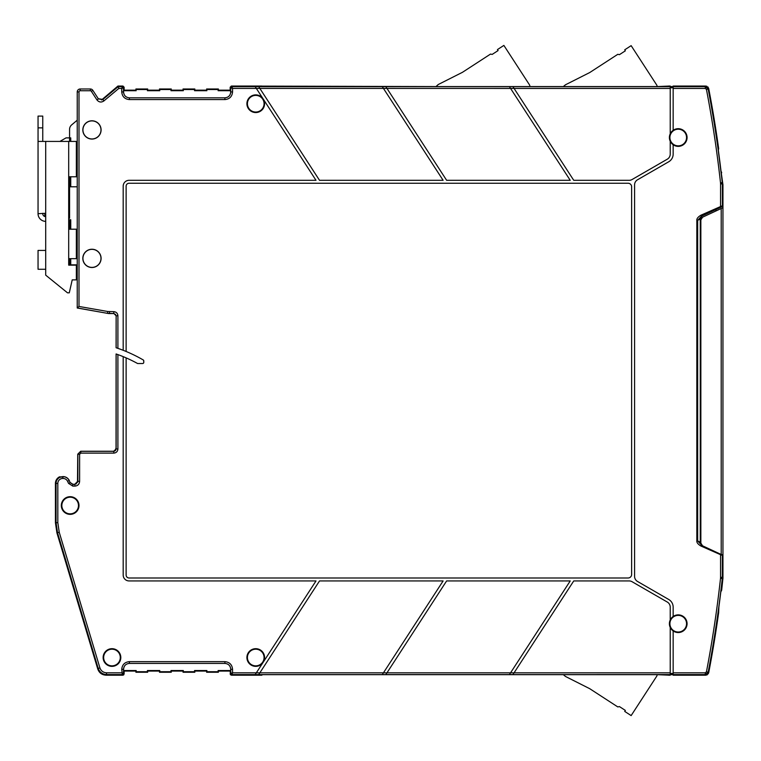<?xml version="1.0" encoding="UTF-8"?>
<svg xmlns="http://www.w3.org/2000/svg" width="761" height="761" viewBox="0 0 761 761"><rect width="100%" height="100%" fill="white"/><g stroke="black" fill="none" stroke-linecap="round" stroke-linejoin="round"><path stroke-width="1.14" d="M718.27 611.625L718.898 606.84L718.65 612.653A1178.323 1178.323 0 0 1 708.681 672.81L705.789 675.197L673.162 675.197L673.162 672.819L705.285 672.819L706.436 671.858A1175.935 1175.935 0 0 0 720.505 578.408L720.562 577.314L722.332 577.314L722.332 555.473L700.919 546.037C698.027 544.296 696.667 542.593 696.829 540.947L696.829 220.3C696.667 218.645 698.027 216.952 700.919 215.201L701.423 216.267L715.882 209.522L715.882 210.997L702.555 217.208L700.852 219.881L700.852 543.126L700.852 219.881L702.555 217.208L721.209 208.514L721.209 554.493L702.555 545.799L700.852 543.126L701.176 544.457M701.309 544.695L700.263 542.555L700.7 544.105M721.666 172.823A2.949 2.949 0 0 0 721.048 171.349L722.95 184.78L722.95 578.227L721.666 590.184L720.8 591.934M721.209 208.514L722.95 207.705L721.209 208.514M720.505 578.408L722.341 578.598L722.408 555.511A1.18 1.18 -65 0 0 722.294 554.997L721.618 554.683M111.972 665.846A8.323 8.323 0 0 0 120.295 657.523A8.323 8.323 0 0 0 111.972 649.2A8.323 8.323 0 0 0 103.648 657.523A8.323 8.323 0 0 0 111.972 665.846M111.972 666.36A8.837 8.837 0 0 0 120.809 657.523A8.837 8.837 0 0 0 111.972 648.686A8.837 8.837 0 0 0 103.135 657.523A8.837 8.837 0 0 0 111.972 666.36M70.155 513.846A8.323 8.323 0 0 0 78.478 505.523A8.323 8.323 0 0 0 70.155 497.199A8.323 8.323 0 0 0 61.841 505.523A8.323 8.323 0 0 0 70.155 513.846M70.155 514.36A8.837 8.837 0 0 0 79.001 505.523A8.837 8.837 0 0 0 70.155 496.686A8.837 8.837 0 0 0 61.318 505.523A8.837 8.837 0 0 0 70.155 514.36M129.475 663.421C125.86 663.725 123.891 665.694 123.577 669.309L123.577 670.527L136.181 670.527L136.181 671.706L147.425 671.706L147.425 670.527L159.753 670.527L159.753 671.706L170.987 671.706L170.987 670.527L183.315 670.527L183.315 671.706L194.55 671.706L194.55 670.527L206.878 670.527L206.878 671.706L218.122 671.706L218.122 670.527L230.716 670.527L230.174 674.018L231.354 675.197L230.174 674.018L230.792 673.409L231.972 674.579L232.562 672.819L230.792 673.409L230.792 669.309C230.44 665.732 228.481 663.763 224.904 663.421L129.399 663.421L129.399 661.651C124.747 662.108 122.198 664.657 121.741 669.309L122.331 674.579L123.51 673.409L121.741 672.819L106.654 672.819L106.198 675.197C101.964 674.988 99.149 672.886 97.731 668.9C99.149 672.886 101.964 674.988 106.198 675.197L123.71 674.921M230.716 670.527L230.716 669.309C230.412 665.694 228.443 663.725 224.828 663.421M230.716 669.309L232.562 669.309C232.105 664.657 229.556 662.108 224.904 661.651L129.399 661.651M55.953 509.394A14.725 14.725 0 0 1 55.953 501.642L55.953 509.394M100.985 258.369A9.027 9.027 0 0 1 91.957 267.396A9.027 9.027 0 0 1 82.93 258.369A9.027 9.027 0 0 1 91.957 249.342A9.027 9.027 0 0 1 100.985 258.369M82.825 258.369A9.132 9.132 0 0 0 91.957 267.501A9.132 9.132 0 0 0 101.089 258.369A9.132 9.132 0 0 0 91.957 249.237A9.132 9.132 0 0 0 82.825 258.369M100.985 129.931A9.027 9.027 0 0 1 91.957 138.959A9.027 9.027 0 0 1 82.93 129.931A9.027 9.027 0 0 1 91.957 120.904A9.027 9.027 0 0 1 100.985 129.931M82.825 129.931A9.132 9.132 0 0 0 91.957 139.063A9.132 9.132 0 0 0 101.089 129.931A9.132 9.132 0 0 0 91.957 120.799A9.132 9.132 0 0 0 82.825 129.931M109.527 313.522L107.501 313.247L107.805 311.506L79.001 306.455L77.232 307.939L107.491 313.351L114.16 313.57L108.775 313.57L77.232 308.005L77.232 91.929A2.949 2.949 0 0 1 80.171 88.989L90.359 88.989A2.949 2.949 0 0 1 92.832 90.331L98.416 98.92L96.932 99.891C98.949 102.316 101.28 102.659 103.915 100.928L118.821 88.428L117.955 86.041L101.508 99.995M206.612 88.989L206.612 90.169L194.826 90.169L206.612 90.169L206.878 90.711L206.612 88.989L218.388 88.989L218.388 90.169L230.174 90.169L230.174 87.22L231.354 86.041L230.174 87.22L230.174 90.169L218.388 90.169L218.388 88.989L206.612 88.989L206.612 90.169M194.55 89.532L194.826 88.989L183.04 88.989L183.315 89.532L194.55 89.532L194.55 90.711L194.826 88.989L194.826 90.169M194.55 90.711L206.878 90.711M183.315 89.532L183.315 90.711L183.04 88.989L194.826 88.989M171.263 90.169L183.04 90.169L171.263 90.169L171.263 88.989L170.987 90.711L183.315 90.711M170.987 89.532L171.263 88.989L159.477 88.989L159.753 89.532L170.987 89.532L170.987 90.711M159.753 89.532L159.753 90.711L159.477 88.989L171.263 88.989M147.691 90.169L159.477 90.169L147.691 90.169L147.691 88.989L147.425 90.711L159.753 90.711M147.425 89.532L147.691 88.989L135.915 88.989L136.181 89.532L147.425 89.532L147.425 90.711M135.915 88.989L135.915 90.169L136.181 89.532M136.181 90.711L123.577 90.711L124.129 90.169L135.915 90.169M123.577 90.711L123.577 91.929C123.891 95.544 125.86 97.513 129.475 97.827M262.878 98.502A8.837 8.837 0 0 0 246.906 103.715A8.837 8.837 0 0 0 255.744 112.552A8.837 8.837 0 0 0 263.411 99.311L263.268 99.101A8.828 8.828 0 0 0 263.021 98.711L256.333 88.409L232.562 88.428L231.972 86.659L230.792 87.838L232.562 88.428L232.562 91.929L230.792 91.929C230.44 95.506 228.481 97.475 224.904 97.827L129.399 97.827C125.822 97.475 123.862 95.506 123.51 91.929L123.577 91.929M224.828 97.827C228.443 97.513 230.412 95.544 230.716 91.929L230.174 90.169M206.878 89.532L218.122 89.532L218.122 90.711L230.716 90.711M218.122 89.532L218.388 88.989M218.122 90.711L218.388 90.169M696.829 220.3L697.666 220.3L701.423 216.267L721.732 206.802A1.18 1.18 0 0 0 722.408 205.727A1.18 1.18 65 0 1 721.732 206.802M700.919 215.201L722.332 205.765A1.18 1.18 65 0 1 721.656 206.83M696.829 540.947L697.666 540.947L697.666 220.3L700.263 219.082L700.263 542.555A2.949 2.949 0 0 0 700.339 543.202M700.919 546.037L701.423 544.971L697.666 540.947L700.263 542.155M720.924 590.888L720.924 590.888A1177.781 1177.781 0 0 0 722.341 578.598L722.408 555.511A1.18 1.18 0 0 0 722.294 554.997L720.952 554.369L720.562 555.197L720.562 577.314M700.738 544.153L701.48 544.943A2.949 2.949 0 0 1 701.233 544.743A2.949 2.949 0 0 0 701.48 544.943L702.555 545.799M700.7 217.151L700.263 218.683L701.965 216.01L715.882 209.522M722.408 205.727L722.341 182.64A1177.781 1177.781 0 0 0 718.898 154.397L718.241 149.327M718.279 149.584L718.65 148.585A1178.323 1178.323 0 0 0 708.681 88.428L707.863 86.897M670.222 141.232L670.222 141.261A8.837 8.837 0 0 1 670.222 133.803L670.222 86.041L666.655 86.573L262.165 86.573L261.813 86.041L231.354 86.041L231.972 86.659L258.692 86.649L319.515 180.309L443.121 180.309L382.298 86.649L385.808 86.649L446.631 180.309L570.227 180.309L510.555 88.409L514.065 88.409L573.746 180.309L629.147 180.309A5.888 5.888 0 0 0 632.096 179.52L667.273 159.201A5.888 5.888 0 0 0 670.222 154.103L670.222 141.232A8.828 8.828 0 0 0 673.162 144.761L673.162 154.103A8.837 8.837 0 0 1 668.748 161.751L637.518 179.786A5.888 5.888 0 0 0 634.579 184.885L634.579 576.353A5.888 5.888 0 0 0 637.518 581.461L668.748 599.487A8.837 8.837 0 0 1 673.162 607.135L673.162 616.467A8.828 8.828 0 0 0 670.222 620.006L670.222 620.006M673.162 144.761L673.162 144.771A8.837 8.837 0 0 0 687.069 137.532A8.837 8.837 0 0 0 673.162 130.293L673.162 130.302A8.828 8.828 0 0 0 670.222 133.831M670.222 86.573L673.162 86.573L670.222 86.573M386.54 673.475L446.631 580.938L570.227 580.938L510.117 673.504M259.425 673.475L319.515 580.938L443.121 580.938L382.298 674.588L255.182 674.588L262.878 662.736A8.837 8.837 0 0 1 246.906 657.523A8.837 8.837 0 0 1 255.744 648.686A8.837 8.837 0 0 1 263.411 661.927L316.005 580.938L129.075 580.938A5.888 5.888 0 0 1 123.187 575.04L123.187 356.633A137.865 137.865 0 0 1 137.608 363.53L142.602 363.53A1.18 1.18 0 0 0 143.781 362.36L143.781 360.942A1.18 1.18 0 0 0 143.192 359.924A143.753 143.753 0 0 0 126.126 351.477L126.126 186.198A2.949 2.949 0 0 1 129.075 183.249L628.091 183.249A3.539 3.539 0 0 1 631.63 186.787L631.63 574.45A3.539 3.539 0 0 1 628.091 577.989L129.075 577.989A2.949 2.949 0 0 1 126.126 575.04L126.126 357.879M116.043 448.895L116.091 353.96L117.907 354.607L117.907 448.99L116.043 448.895L115.662 450.293L114.198 451.254L80.695 451.254L77.746 454.193L77.489 482.512M91.301 451.254L80.695 451.254L77.85 454.288L77.85 481.399L74.901 484.338L74.901 486.108L72.818 486.108L68.547 483.387L67.586 481.323L69.194 480.581A6.744 6.744 0 0 0 63.077 476.681L62.792 476.681A6.744 6.744 0 0 0 56.048 483.425L55.429 483.425A7.363 7.363 0 0 1 59.558 476.814L60.709 476.881M670.222 86.659L512.924 86.659L514.075 88.428L512.924 86.649L385.808 86.649L386.959 88.409L510.564 88.428L509.775 87.22M382.669 87.22L382.298 86.659L258.692 86.649L259.843 88.409L386.959 88.409M255.553 87.22L256.333 88.428L259.843 88.409M255.744 112.038A8.323 8.323 0 0 0 264.067 103.715A8.323 8.323 0 0 0 255.744 95.391A8.323 8.323 0 0 0 247.42 103.715A8.323 8.323 0 0 0 255.744 112.038M263.411 99.311L316.005 180.309L129.075 180.309A5.888 5.888 0 0 0 123.187 186.198L123.187 350.288A143.753 143.753 0 0 1 126.126 351.477M107.805 311.506L113.789 311.658L113.789 313.427L116.138 315.786L116.091 347.739L117.907 348.357A143.753 143.753 0 0 1 123.187 350.288M114.16 313.57L116.091 315.834L115.482 314.255M113.789 311.658C116.29 311.905 117.67 313.275 117.907 315.786L116.138 315.786L116.138 347.758M115.691 450.132A9.427 9.427 0 0 1 116.043 448.819M123.187 356.633A137.865 137.865 0 0 0 116.138 353.979L116.138 448.99L113.684 451.254M70.212 482.541L72.885 484.243L74.901 484.338L72.818 484.338L70.155 482.636L69.28 480.533A6.849 6.849 0 0 0 63.077 476.586L62.792 478.45A4.975 4.975 0 0 0 57.817 483.425L56.048 483.425L56.048 522.636L57.541 532.786L98.188 668.282C99.624 672.248 102.45 674.341 106.654 674.579L122.331 674.579L122.949 675.197L124.129 674.018L122.949 675.197L106.198 675.197M74.806 484.243L77.746 481.294L79.61 481.399C79.334 484.262 77.765 485.832 74.901 486.108M117.907 448.99C117.67 451.492 116.29 452.871 113.789 453.118L113.789 451.349L80.79 451.349L80.79 453.118L79.61 454.288L79.61 481.399M262.878 662.736L263.021 662.527A8.828 8.828 0 0 0 263.268 662.137L263.411 661.927M255.744 665.846A8.323 8.323 0 0 0 264.067 657.523A8.323 8.323 0 0 0 255.744 649.2A8.323 8.323 0 0 0 247.42 657.523A8.323 8.323 0 0 0 255.744 665.846M255.192 674.579L231.972 674.579L231.354 675.197L261.813 675.197L262.165 674.665L666.655 674.665L670.222 675.197L670.222 627.416A8.828 8.828 0 0 0 673.162 630.936L673.162 630.945A8.837 8.837 0 0 0 687.069 623.706A8.837 8.837 0 0 0 673.162 616.467L673.162 616.467M255.896 673.504L256.333 672.829L232.562 672.819L232.562 669.309M256.333 672.829L259.843 672.829L258.692 674.588L259.853 672.819L383.449 672.819L383.002 673.504M670.222 627.416L670.222 627.435A8.837 8.837 0 0 1 670.222 619.977L670.222 607.135A5.888 5.888 0 0 0 667.273 602.037L632.096 581.727A5.888 5.888 0 0 0 629.147 580.938L573.746 580.938L512.924 674.579L385.817 674.579L386.959 672.819L385.808 674.588L382.298 674.588M509.413 674.579L510.564 672.819L383.439 672.829M673.162 674.665L670.222 674.665L673.162 674.665M670.222 674.579L512.924 674.588L513.646 673.475M667.483 86.326L668.453 86.041L667.483 86.326M706.788 86.212L673.162 86.041L673.162 130.293M705.789 86.041L708.681 88.428L708.177 89.047L705.285 86.659L705.789 86.041L673.162 86.041M722.408 183.924L722.265 182.64A1177.705 1177.705 0 0 0 708.177 89.047L706.436 89.379L705.285 88.428L673.162 88.428M718.184 149.86L722.341 182.64A1177.781 1177.781 0 0 0 720.924 170.35L720.924 170.35M59.91 141.422L66.036 137.884L69.574 137.884L69.574 129.389A5.888 5.888 0 0 1 71.677 124.871L77.232 120.209L77.232 91.929A2.949 2.949 0 0 1 80.171 88.989L80.171 90.749L90.359 90.749A1.18 1.18 0 0 1 91.349 91.291L92.832 90.331L98.416 98.92L102.773 99.577L118.174 86.659L122.331 86.659L121.741 88.428L123.51 87.838L122.331 86.659L122.949 86.041L124.129 87.22L122.949 86.041L117.955 86.041M124.129 87.22L124.129 90.169L124.129 87.22L123.51 87.838L123.51 91.929L121.741 91.929L121.741 88.428L118.821 88.428M232.562 91.929C232.105 96.58 229.556 99.139 224.904 99.586L129.399 99.586C124.747 99.139 122.198 96.58 121.741 91.929M98.293 98.749L102.659 99.396L103.915 100.928M59.577 477.328L59.558 476.814M63.81 476.662L59.548 477.347M55.429 522.721L55.429 505.77L55.429 522.721L56.923 532.881L55.429 522.721L57.817 522.636L59.234 532.281L56.923 532.881L97.731 668.9L56.923 532.881M55.429 505.275L55.429 483.425M124.129 671.078L124.129 674.018L124.129 671.078L135.905 671.078L135.905 672.248L147.691 672.248L135.915 672.248L135.915 671.078L124.129 671.078L123.577 670.527M136.181 670.527L135.915 671.078M136.181 671.706L135.915 672.248M147.425 671.706L147.691 671.078L159.477 671.078L147.691 671.078L147.425 670.527M159.753 670.527L159.477 672.248L159.477 671.078M159.753 671.706L159.477 672.248L171.263 672.248L159.477 672.248M170.987 671.706L171.263 671.078L183.04 671.078L171.263 671.078L170.987 670.527M183.315 670.527L183.04 672.248L183.04 671.078M183.315 671.706L183.04 672.248L194.826 672.248L183.04 672.248M194.55 671.706L194.826 671.078L206.612 671.078L194.826 671.078L194.55 670.527M206.878 670.527L206.612 672.248L206.612 671.078M206.878 671.706L206.612 672.248L218.388 672.248L206.612 672.248M218.122 671.706L218.388 671.078L230.174 671.078L218.388 671.078L218.122 670.527M230.459 674.779L230.174 671.078M708.32 673.761L708.177 672.191A1177.705 1177.705 0 0 0 722.265 578.598L722.408 577.314M673.162 672.819L673.162 630.945M678.232 632.03A8.323 8.323 0 0 0 686.555 623.706A8.323 8.323 0 0 0 678.232 615.383A8.323 8.323 0 0 0 669.908 623.706A8.323 8.323 0 0 0 678.232 632.03M678.232 145.855A8.323 8.323 0 0 0 686.555 137.532A8.323 8.323 0 0 0 678.232 129.208A8.323 8.323 0 0 0 669.908 137.532A8.323 8.323 0 0 0 678.232 145.855M231.354 86.041L436.005 86.573L438.184 84.557L462.422 72.333L490.531 54.069L492.167 54.421L498.094 50.568L497.447 49.579L503.877 45.413L529.38 84.69A2.949 2.949 0 0 1 529.846 86.573L563.33 86.573L565.461 84.794L589.689 72.571L617.808 54.307L619.435 54.659L625.361 50.806L624.724 49.817L631.145 45.65L656.657 84.928A2.949 2.949 0 0 1 657.133 86.573L667.949 86.117M586.56 74.15L582.003 76.442M459.283 73.912L454.736 76.205M667.949 675.121L657.133 674.665A2.949 2.949 0 0 1 656.657 676.31L631.145 715.587L624.724 711.421L625.361 710.432L619.435 706.579L617.808 706.931L589.689 688.667L565.461 676.443L586.579 687.097M582.003 684.795L565.461 676.443L563.33 674.665L262.478 674.665L261.813 675.197L231.354 675.197M45.708 216.647L45.603 216.647A2.949 2.949 0 0 1 42.759 213.698L42.759 213.299M38.05 213.299L38.05 141.422L76.347 141.422L76.347 176.771L68.69 176.771L68.69 229.204L76.347 229.204L76.347 258.664L68.69 258.664L68.69 265.142L76.347 265.142L76.347 279.877L72.219 279.877L69.28 292.833L67.51 292.833L45.708 275.159L45.708 269.27L38.05 269.27L38.05 250.417L45.708 250.417L45.708 213.299L38.05 213.698A7.658 7.658 0 0 0 45.441 221.356L45.708 221.365M38.05 141.422L38.05 116.091L42.759 116.091L42.759 141.422M44.823 216.4L44.823 214.298L44.823 216.4M77.232 145.246L77.232 176.771L76.347 176.771M68.69 186.787L77.232 186.787L77.232 243.054M70.744 186.787L70.744 176.771M70.744 141.422L70.744 137.884L69.574 137.884L69.574 141.422M69.574 176.771L69.574 218.302L68.69 218.302M80.171 88.989L90.359 88.989L90.359 90.749M122.949 86.041L118.573 86.041M183.04 88.989L183.04 90.169M159.477 88.989L159.477 90.169M147.691 88.989L135.905 88.989L135.905 90.169L124.129 90.169M69.574 258.664L69.574 264.847L77.232 264.847L77.232 306.521M70.744 264.847L70.744 258.664M70.744 229.204L70.744 219.777L68.69 219.777M668.453 675.197L670.222 675.197M673.162 675.197L705.789 675.197L707.445 674.684M708.681 672.81A1178.323 1178.323 0 0 0 718.603 612.947M147.691 672.248L147.691 671.078M171.263 672.248L171.263 671.078M194.826 672.248L194.826 671.078M218.388 672.248L218.388 671.078M718.336 150.193L718.65 148.585A1178.323 1178.323 0 0 0 708.681 88.428M670.222 86.041L668.453 86.041M701.556 216.248L700.719 217.113M722.218 554.959A1.18 1.18 -65 0 1 722.332 555.473L721.732 554.446M69.574 229.204L69.574 219.777M76.347 274.864L77.232 274.864M78.687 308.262L93.451 310.849M718.241 610.779L718.546 612.377M115.32 450.683L115.358 450.55A9.684 9.684 0 0 1 116.043 448.105L116.091 447.944M143.144 359.896A1.18 1.18 0 0 1 143.734 360.914L143.734 362.483A1.18 1.18 0 0 1 143.686 362.816M94.868 451.235L98.435 451.254M80.695 451.254L77.746 454.193L79.61 454.288M76.49 483.711L76.014 483.977M705.789 675.197L705.285 674.579L708.177 672.191L706.436 671.858M673.162 674.579L705.285 674.579L705.285 672.819M224.904 663.421L224.904 661.651M129.399 663.421C125.822 663.763 123.862 665.732 123.51 669.309L121.741 669.309M124.129 674.018L123.51 673.409L123.577 669.309M230.174 87.22L230.792 87.838L230.716 91.929M720.562 183.924L720.505 182.84L722.265 182.64L722.332 183.924L720.562 183.924L720.562 206.041L721.067 207.106M722.341 578.598L722.341 578.598A1177.781 1177.781 0 0 1 718.898 606.84L722.341 578.598M673.162 87.781L670.222 87.781M673.162 87.201L670.222 87.201M62.792 476.586L62.792 478.45M109.536 311.658L109.536 313.427L113.684 313.522M117.907 315.786L117.907 348.357M69.28 480.533L70.155 482.636L68.547 483.387M72.818 486.108L72.885 484.243M113.789 453.118L80.79 453.118M670.222 674.046L673.162 674.046M670.222 673.456L673.162 673.456M510.555 672.829L670.222 672.819M670.222 88.428L514.075 88.428M705.285 88.428L705.285 86.659L673.162 86.659M129.399 99.586L129.399 97.827M224.904 99.586L224.904 97.827M91.349 91.291L96.932 99.891M79.001 306.455L79.001 91.929A1.18 1.18 0 0 1 80.171 90.749M77.232 91.929L79.001 91.929M59.234 532.281L99.881 667.778L97.731 668.9M99.881 667.778C101.032 670.945 103.287 672.619 106.654 672.819M57.817 483.425L57.817 522.636M67.586 481.323A4.975 4.975 0 0 0 63.077 478.45M720.505 182.84A1175.935 1175.935 0 0 0 706.436 89.379M45.708 269.27L45.708 250.417M68.69 229.204L68.69 258.664M68.69 141.422L68.69 176.771M45.708 213.299L45.708 141.422M38.05 127.867L42.759 127.867M718.593 612.557L718.289 610.969M666.398 674.665L667.882 675.102"/></g></svg>
